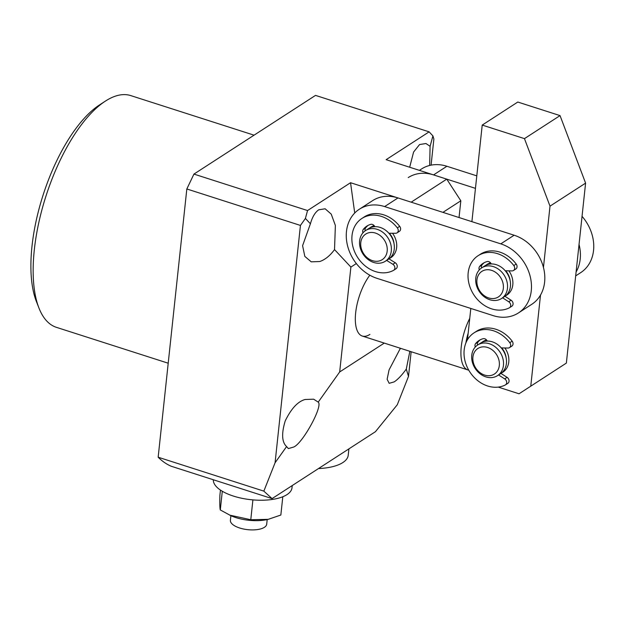 <?xml version="1.0" encoding="UTF-8"?>
<svg xmlns="http://www.w3.org/2000/svg" width="625" height="625" viewBox="0 0 625 625"><rect width="100%" height="100%" fill="white"/><g stroke="black" fill="none" stroke-linecap="round" stroke-linejoin="round"><path stroke-width="0.94" d="M254.062 135.172L130.805 95.609A121.688 50.078 107.8 0 0 105.414 101.094A121.688 50.078 107.8 0 0 105.266 101.188A121.688 50.078 107.8 0 0 45.938 196.172A121.688 50.078 107.8 0 0 38.914 307.945A121.688 50.078 107.8 0 0 56.43 327.344L168.211 363.211M409.672 167.242L413.594 152.039L419.57 144.539L425.961 143.523L430.094 146.305L432.914 135.906L429.125 131.852L315.516 95.391L193.945 174.086L307.547 210.547L350.547 182.719L354.727 213.016M411.148 351.719L408.508 376.383L406.281 369.086C401.93 375.141 397.906 379.398 394.203 381.875L389.172 383.32L387.125 379.289L389.062 369.914L400.391 348.273M334.523 249.586C330.133 255.625 325.227 259.602 319.812 261.523L311.234 261.836L304.836 256.406L302.586 245.688L310.406 223.781C312.328 216.953 315.109 212.289 318.75 209.805L325.141 208.789L331.219 214.109L335.375 225.445L334.523 249.586L350.891 267.086L356.344 263.555M293.391 447.133L288.359 448.586L286.594 446.562C281.844 442.172 281.383 433.625 285.219 420.93C291.18 408.656 297.797 401.516 305.062 399.5L313.641 399.188L318.227 402.117C323.312 405.969 302.094 444.438 293.391 447.133M369.836 275.211A36.508 15.023 107.8 0 0 355.797 311.664A36.508 15.023 107.8 0 0 362.297 336.047A36.508 15.023 107.8 0 0 369.914 334.398M408.508 376.383L397.281 404.758L375.43 431.703L272.07 498.609L171.195 466.234A219.031 90.133 -72.2 0 1 158.164 457.219L186.828 188.969L193.945 174.086M350.547 182.719L411.18 202.172L446.758 179.141L386.125 159.68L429.125 131.852M307.547 210.547L305.406 218.445L310.406 223.781M432.914 135.906L433.875 139.047L431.086 165.141M272.07 498.609L263.844 491.133L275.078 462.758L300.438 225.43L186.828 188.969M158.164 457.219L263.844 491.133M350.891 267.086L339.68 371.953L384.266 343.094M38.914 307.945L36.367 301.43A115.602 47.57 -72.2 0 1 43.039 195.242A115.602 47.57 -72.2 0 1 99.406 105.008A115.602 47.57 -72.2 0 1 99.547 104.914M400.172 349.07L399.875 348.102M339.68 371.953L318.227 402.117M286.594 446.562L275.078 462.758M430.094 146.305L429.656 165.461M409.852 351.305L406.281 369.086M305.406 218.445L300.438 225.43M459.039 217.539L460.828 200.781L442.93 212.367M446.758 179.141L460.828 200.781M499.32 365.516A15.211 12.383 -122.9 0 0 487.602 347.477A15.211 12.383 -122.9 0 0 472.922 357.039A15.211 12.383 -122.9 0 0 484.648 375.078A15.211 12.383 -122.9 0 0 499.32 365.516M471.766 355.234A18.25 14.859 57.1 0 1 477.688 344.992A18.25 14.859 57.1 0 1 495.32 346.977A18.25 14.859 57.1 0 1 503.445 365.398A18.25 14.859 57.1 0 1 497.523 375.641A18.25 14.859 57.1 0 1 479.891 373.656A18.25 14.859 57.1 0 1 471.766 355.234M477.688 344.992L480.656 343.078A18.25 14.859 57.1 0 1 498.289 345.055A18.25 14.859 57.1 0 1 506.414 363.484A18.25 14.859 57.1 0 1 500.492 373.719L497.523 375.641M501.648 347.906A15.211 12.383 57.1 0 1 506.133 357.867M481.883 342.375A18.25 14.859 57.1 0 1 483.023 341.539A18.25 14.859 57.1 0 1 486.555 339.984A18.25 14.859 57.1 0 0 483.023 341.539A18.25 14.859 57.1 0 0 481.883 342.375M504.867 347.977A18.25 14.859 57.1 0 1 508.781 361.945A18.25 14.859 57.1 0 1 502.859 372.188A18.25 14.859 57.1 0 1 501.633 372.883A18.25 14.859 57.1 0 0 502.859 372.188L502.859 372.188A18.25 14.859 57.1 0 0 508.781 361.945A18.25 14.859 57.1 0 0 504.867 347.977M468.172 333.125A33.461 13.773 107.8 0 0 465.875 342.961M468.734 370.141A36.508 15.023 -72.2 0 1 467.898 369.938A36.508 15.023 -72.2 0 1 469.758 318.32M419.391 170.359L421.578 168.945A39.547 32.203 57.1 0 1 446.898 166.266L476.789 175.859M408.234 177.586A39.547 32.203 57.1 0 1 433.562 174.906L475.453 188.352M582.039 216.336A39.547 32.203 57.1 0 1 580.719 272.625L575.68 275.883M579.039 244.43A39.547 32.203 57.1 0 1 576.086 272.023M519.031 393.781L566.359 363.094L519.031 393.781L498.234 387.102M566.359 363.094L585.594 183.125L560.039 115.602L517.797 102.039L482.219 125.078L471.898 221.664M543.453 267.461L550.008 206.156L524.461 138.633L482.219 125.078M524.461 138.633L560.039 115.602M540.508 295.062L530.773 386.125M470.812 308.445L467.469 339.734M550.008 206.156L585.594 183.125M378.055 234.188A15.211 12.383 -122.9 0 0 361.336 239.969A15.211 12.383 -122.9 0 0 369.906 259.547A15.211 12.383 -122.9 0 0 386.625 253.766A15.211 12.383 -122.9 0 0 378.055 234.188M370.578 261.125A18.25 14.859 57.1 0 1 359.781 245.797A18.25 14.859 57.1 0 1 365.539 230.586A18.25 14.859 57.1 0 1 380.352 230.695A18.25 14.859 57.1 0 1 391.141 246.023A18.25 14.859 57.1 0 1 385.383 261.227A18.25 14.859 57.1 0 1 370.578 261.125M365.539 230.586L368.508 228.664A18.25 14.859 57.1 0 1 383.312 228.773A18.25 14.859 57.1 0 1 394.109 244.102A18.25 14.859 57.1 0 1 388.344 259.312L385.383 261.227M369.742 227.969A18.25 14.859 57.1 0 1 370.883 227.133A18.25 14.859 57.1 0 1 374.164 225.641A18.25 14.859 -122.9 0 0 370.883 227.133A18.25 14.859 -122.9 0 0 369.742 227.969M392.5 233.258A18.25 14.859 57.1 0 1 390.719 257.773A18.25 14.859 57.1 0 1 389.484 258.477A18.25 14.859 -122.9 0 0 390.719 257.773A18.25 14.859 -122.9 0 0 396.641 247.539A18.25 14.859 -122.9 0 0 392.5 233.258M389.289 233.258A15.211 12.383 57.1 0 1 393.992 243.453M220.453 490.086L219.883 495.461C219.672 503.516 219.812 508.352 220.297 509.953L230.875 515.688A29.047 11.891 6.1 0 0 267.203 519.57L266.695 524.172A18.25 7.477 -173.9 0 1 264.391 527.32A18.25 7.477 -173.9 0 1 243.57 529.016A18.25 7.477 -173.9 0 1 230.398 520.297L230.891 515.695M292.242 485.555L292 487.797A39.547 16.195 -173.9 0 1 287 494.609A39.547 16.195 -173.9 0 1 242.305 498.375A39.547 16.195 -173.9 0 1 213.328 479.758M220.297 509.953L222.297 491.242M229.625 515.117L250.781 519.734L252.898 499.891M250.781 519.734L268.195 519.352L280.844 515.031L282.805 496.742M505.648 295.75A18.25 14.859 -122.9 0 0 506.875 295.055A18.25 14.859 -122.9 0 0 512.797 284.812A18.25 14.859 -122.9 0 0 508.883 270.844A18.25 14.859 57.1 0 1 506.875 295.055A18.25 14.859 57.1 0 1 505.648 295.75M346.477 231.438A39.547 32.203 -122.9 0 0 376.969 278.328L493.125 315.609A39.547 32.203 -122.9 0 0 518.445 312.93A39.547 32.203 -122.9 0 0 530.141 276.227A39.547 32.203 -122.9 0 0 500.789 243.859L384.633 206.578A39.547 32.203 -122.9 0 0 359.305 209.25A39.547 32.203 -122.9 0 0 346.477 231.438M490.562 262.852A18.25 14.859 -122.9 0 0 487.039 264.406A18.25 14.859 -122.9 0 0 485.898 265.25A18.25 14.859 57.1 0 1 487.039 264.406A18.25 14.859 57.1 0 1 490.562 262.852M518.445 312.93L531.789 304.297A39.547 32.203 -122.9 0 0 543.484 267.586A39.547 32.203 -122.9 0 0 514.133 235.219L397.977 197.938A39.547 32.203 -122.9 0 0 372.648 200.617L359.305 209.25M489.523 269.859A15.211 12.383 -122.9 0 0 476.867 282.125A15.211 12.383 -122.9 0 0 490.75 298.438A15.211 12.383 -122.9 0 0 503.406 286.172A15.211 12.383 -122.9 0 0 489.523 269.859M492.352 300.336A18.25 14.859 57.1 0 1 476.695 286.156A18.25 14.859 57.1 0 1 481.703 267.867A18.25 14.859 57.1 0 1 490.891 266.039A18.25 14.859 57.1 0 1 506.547 280.219A18.25 14.859 57.1 0 1 501.539 298.508A18.25 14.859 57.1 0 1 492.352 300.336M481.703 267.867L484.664 265.945A18.25 14.859 57.1 0 1 493.852 264.117A18.25 14.859 57.1 0 1 509.508 278.297A18.25 14.859 57.1 0 1 504.508 296.594L501.539 298.508M505.664 270.781A15.211 12.383 57.1 0 1 510.148 280.734M348.898 448.875L348.227 455.227A42.594 17.438 -173.9 0 1 342.836 462.563A42.594 17.438 -173.9 0 1 318.5 468.555M501.234 347.898L508.016 348.039A3.648 2.969 -122.9 0 0 509.469 347.641L511.844 346.102A3.648 2.969 -122.9 0 0 512.164 341.156A30.422 24.773 -122.9 0 0 495.891 329.266A30.422 24.773 -122.9 0 0 476.414 331.32L474.039 332.859A30.422 24.773 -122.9 0 0 465.047 361.094A30.422 24.773 -122.9 0 0 487.625 385.992A30.422 24.773 -122.9 0 0 505.273 384.992A3.648 2.969 -122.9 0 0 505.492 384.859A3.648 2.969 -122.9 0 0 504.719 378.898L498.578 374.961M509.469 347.641A3.648 2.969 -122.9 0 0 509.789 342.688A30.422 24.773 -122.9 0 0 493.523 330.797A30.422 24.773 -122.9 0 0 474.039 332.859M475.281 347.039A3.648 2.969 57.1 0 1 475.586 343.617A21.297 17.336 57.1 0 1 479 340.523A21.297 17.336 57.1 0 1 483.141 338.695A3.648 2.969 57.1 0 1 484.766 338.766A3.648 2.969 57.1 0 1 487.242 341.078M477.516 345.109A3.648 2.969 57.1 0 1 477.961 342.078A21.297 17.336 57.1 0 1 480.227 339.812M507.641 383.453A3.648 2.969 -122.9 0 0 507.859 383.328A3.648 2.969 -122.9 0 0 507.094 377.359L500.938 373.414M505.25 270.773L512.031 270.906A3.648 2.969 -122.9 0 0 513.484 270.508L515.852 268.977A3.648 2.969 -122.9 0 0 516.18 264.023A30.422 24.773 -122.9 0 0 499.906 252.133A30.422 24.773 -122.9 0 0 480.43 254.195L478.055 255.727A30.422 24.773 -122.9 0 0 469.055 283.969A30.422 24.773 -122.9 0 0 491.641 308.867A30.422 24.773 -122.9 0 0 509.281 307.859A3.648 2.969 -122.9 0 0 509.508 307.734A3.648 2.969 -122.9 0 0 508.734 301.766L502.594 297.828M513.484 270.508A3.648 2.969 -122.9 0 0 513.805 265.562A30.422 24.773 -122.9 0 0 497.539 253.672A30.422 24.773 -122.9 0 0 478.055 255.727M479.297 269.914A3.648 2.969 57.1 0 1 479.602 266.484A21.297 17.336 57.1 0 1 483.016 263.391A21.297 17.336 57.1 0 1 487.148 261.57A3.648 2.969 57.1 0 1 488.781 261.633A3.648 2.969 57.1 0 1 491.258 263.953M481.531 267.977A3.648 2.969 57.1 0 1 481.977 264.953A21.297 17.336 57.1 0 1 484.242 262.68M511.656 306.328A3.648 2.969 -122.9 0 0 511.875 306.195A3.648 2.969 -122.9 0 0 511.109 300.234L504.953 296.289M388.883 233.258L395.648 233.266A3.648 2.969 -122.9 0 0 397.039 232.867L399.414 231.328A3.648 2.969 -122.9 0 0 399.695 226.328A30.422 24.773 -122.9 0 0 383.289 214.711A30.422 24.773 -122.9 0 0 364.266 216.914L361.898 218.453A30.422 24.773 -122.9 0 0 352.961 246.93A30.422 24.773 -122.9 0 0 375.93 271.727A30.422 24.773 -122.9 0 0 393.5 270.383A3.648 2.969 -122.9 0 0 393.68 270.281A3.648 2.969 -122.9 0 0 394.844 267.344A3.648 2.969 -122.9 0 0 392.859 264.281L386.633 260.422M397.039 232.867A3.648 2.969 -122.9 0 0 397.328 227.867A30.422 24.773 -122.9 0 0 380.922 216.25A30.422 24.773 -122.9 0 0 361.898 218.453M362.977 232.812A3.648 2.969 57.1 0 1 363.258 229.445A21.297 17.336 57.1 0 1 366.852 226.109A21.297 17.336 57.1 0 1 370.703 224.367A3.648 2.969 57.1 0 1 372.32 224.406A3.648 2.969 57.1 0 1 374.828 226.68M365.188 230.82A3.648 2.969 57.1 0 1 365.625 227.914A21.297 17.336 57.1 0 1 368.078 225.406M395.875 268.844A3.648 2.969 -122.9 0 0 396.047 268.742A3.648 2.969 -122.9 0 0 397.219 265.812A3.648 2.969 -122.9 0 0 395.227 262.742L388.977 258.867M446.898 166.266L433.562 174.906M384.633 206.578L397.977 197.938M500.789 243.859L514.133 235.219M512.164 341.156L509.789 342.688M477.961 342.078L475.586 343.617M507.094 377.359L504.719 378.898M516.18 264.023L513.805 265.562M481.977 264.953L479.602 266.484M511.109 300.234L508.734 301.766M399.695 226.328L397.328 227.867M365.625 227.914L363.258 229.445M395.227 262.742L392.859 264.281M99.406 105.008L105.266 101.188M467.898 369.938L362.297 336.047M267.203 519.57L268.195 519.352M507.859 383.328L505.492 384.859M511.875 306.195L509.508 307.734M396.047 268.742L393.68 270.281"/></g></svg>

